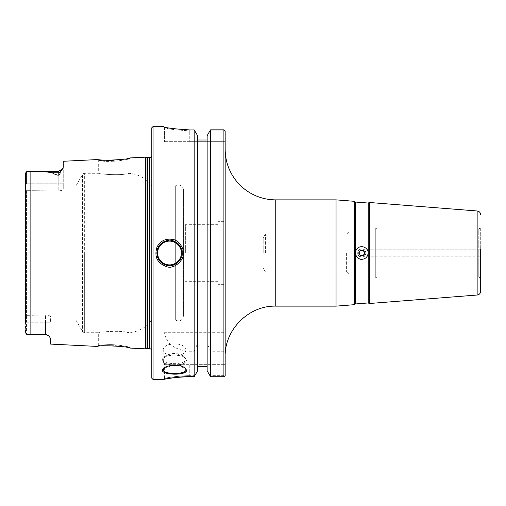 <?xml version="1.0" encoding="UTF-8"?>
<svg xmlns="http://www.w3.org/2000/svg" width="506" height="506" viewBox="0 0 506 506"><rect width="100%" height="100%" fill="white"/><g stroke="black" fill="none" stroke-linecap="round" stroke-linejoin="round"><path stroke-width="0.38" stroke-dasharray="2.53 1.9" d="M365.927 253A4.111 4.111 0 0 0 359.76 249.439A4.111 4.111 0 0 0 359.76 256.561A4.111 4.111 0 0 0 365.927 253C365.307 250.578 364.465 249.313 363.403 249.205C364.465 249.313 365.307 250.578 365.927 253A4.111 4.111 0 0 0 361.815 248.889A4.111 4.111 0 0 0 357.704 253A4.111 4.111 0 0 0 361.815 257.111A4.111 4.111 0 0 0 365.927 253C365.307 255.422 364.465 256.687 363.403 256.795C364.465 256.687 365.307 255.422 365.927 253C365.307 255.422 364.465 256.687 363.403 256.795C364.465 256.687 365.307 255.422 365.927 253C366.18 258.307 357.451 258.307 357.704 253C357.944 250.502 359.317 249.129 361.815 248.889C364.314 249.129 365.686 250.502 365.927 253C365.307 250.578 364.465 249.313 363.403 249.205C364.465 249.313 365.307 250.578 365.927 253C365.686 250.502 364.314 249.129 361.815 248.889C357.774 249.958 356.806 252.298 358.906 255.91C362.517 258.009 364.858 257.042 365.927 253C365.307 255.422 364.465 256.687 363.403 256.795C364.465 256.687 365.307 255.422 365.927 253C365.307 255.422 364.465 256.687 363.403 256.795C364.465 256.687 365.307 255.422 365.927 253M364.978 253A3.162 3.162 0 0 0 361.815 249.837A3.162 3.162 0 0 0 358.653 253A3.162 3.162 0 0 0 361.815 256.162A3.162 3.162 0 0 0 364.978 253M360.354 255.53L363.276 255.53L364.737 253L363.276 250.47L360.354 250.47L358.893 253L360.354 255.53M225.17 253L225.17 356.73L225.17 253M336.041 306.13L336.041 199.87M225.17 130.896L225.17 332.695L223.905 332.695L223.905 129.833L225.138 130.864L209.901 130.864L225.138 130.864M225.17 375.654L225.17 332.695L164.45 332.695C166.347 343.675 174.475 349.855 188.833 351.24L194.184 351.24L194.184 376.654L194.899 375.68L189.75 375.68L194.899 375.68L197.656 370.797L197.656 337.812L207.144 337.812L207.144 343.365L210.616 351.24L223.905 351.24L225.17 349.608M368.191 203.045L368.191 302.955M355.338 202.033L355.338 303.967M369.348 303.511L369.348 202.489M354.282 201.306L354.282 304.694M361.879 259.325A6.325 6.325 0 0 0 364.276 247.175A6.325 6.325 0 0 0 355.49 253A6.325 6.325 0 0 0 359.437 258.863M349.14 227.978L349.14 274.397L349.14 227.978L375.3 227.978L375.3 253L375.3 227.978L376.97 228.946L376.97 253L376.97 228.946L478.771 228.946L478.771 253L478.771 228.946L480.7 227.833L480.7 256.795L480.7 249.205L480.7 256.795L363.403 256.795L480.7 256.795M263.202 253L263.202 237.82L263.202 253M223.905 253L223.905 221.356L223.905 253M480.7 227.833L480.7 278.167L480.7 249.205L363.403 249.205L480.7 249.205M480.7 253L480.7 278.167L478.771 277.054L478.771 253L478.771 277.054L376.97 277.054L376.97 253L376.97 277.054L375.3 278.022L375.3 253L375.3 278.022L349.14 278.022L349.14 253L349.14 278.022M346.61 253L346.61 271.867L346.61 253M265.422 253L265.422 234.133L265.422 253M163.185 359.741L163.185 349.874A11.385 6.034 180 0 1 174.57 343.84A11.385 6.034 180 0 1 185.955 349.874L185.955 359.741L183.463 355.807L174.557 353.27L165.69 355.8L163.191 359.741C162.439 367.033 186.695 367.04 185.955 359.741L186.537 360.278C186.334 370.582 152.066 365.427 165.247 356.116C171.439 352.619 177.663 352.619 183.906 356.123L186.537 360.278M163.28 126.5L164.45 127.468C165.949 128.758 174.38 129.884 189.75 130.864L189.75 129.922L189.75 130.864L194.899 130.864L194.184 129.922L189.75 129.922C173.672 128.929 164.848 127.797 163.28 126.525L164.45 127.493C165.949 128.758 174.38 129.884 189.75 130.864L194.899 130.864L197.656 135.772L197.656 139.998L207.144 139.998L207.144 135.772L210.616 129.833L210.616 332.695L164.45 332.695M194.184 129.922L194.184 332.695M153.065 126.5L153.065 379.5M176.531 377.368L194.184 376.654M164.45 364.32L225.17 364.32L164.45 364.32L164.45 378.501L163.286 379.5L168.264 378.539M185.955 349.874A11.385 6.034 180 0 1 174.57 355.908A11.385 6.034 180 0 1 163.185 349.874M163.957 368.115L174.595 364.959L185.215 368.14M163.185 369.703L163.185 359.38A11.385 4.263 180 0 0 174.57 363.643A11.385 4.263 180 0 0 185.955 359.38A11.385 4.263 180 0 0 177.081 355.218A11.385 4.263 180 0 0 172.059 355.218A11.385 4.263 180 0 0 163.185 359.38M225.17 141.68L189.75 141.68L225.17 141.68M197.656 139.998L197.656 337.812M207.144 135.772L207.144 332.695L207.144 135.772M189.75 141.68L164.45 141.68L189.75 141.68L189.75 130.864L189.75 141.68M164.45 127.493L164.45 141.68L164.45 127.493L163.28 126.525M207.144 343.365L207.144 370.797L207.144 366.597L207.144 370.797L209.901 375.68L225.145 375.68L209.901 375.68L210.616 376.723L223.905 376.723L225.145 375.68M223.905 376.723L223.905 351.24M173.109 240.875A12.65 12.65 0 0 0 169.13 240.356M165.867 240.888A12.65 12.65 0 0 0 160.478 244.139M157.657 248.579A12.65 12.65 0 0 0 157.366 256.542M161.091 262.443A12.65 12.65 0 0 0 165.721 265.068M169.978 265.644A12.65 12.65 0 0 0 173.223 265.093M174.481 264.632A12.65 12.65 0 0 0 179.889 260.229M181.477 257.092A12.65 12.65 0 0 0 181.907 255.524M181.882 250.375A12.65 12.65 0 0 0 181.546 249.116M179.453 245.182A12.65 12.65 0 0 0 178.523 244.126M177.049 242.842A12.65 12.65 0 0 0 174.823 241.52M183.425 190.003L183.425 315.997L183.425 190.003A5.06 5.06 0 0 0 175.329 185.955L151.8 185.955L151.8 253L151.8 153.109L151.8 352.891L151.8 185.955A30.36 30.36 0 0 0 129.03 173.362L127.139 173.64L129.03 173.362L129.03 158.941L130.289 157.916C131.434 157.771 120.89 160.004 113.73 160.231L113.787 161.243C120.377 161.016 130.086 158.795 129.03 158.941C129.783 159.301 110.207 162.584 102.054 160.997L113.787 161.243L98.676 160.598L97.31 159.573M145.475 157.157L145.475 348.843M28.412 171.414L30.107 171.414C38.197 171.173 45.584 171.616 52.27 172.755C53.124 173.59 55.097 174.425 58.19 175.266C59.468 174.918 60.125 173.963 60.151 172.401L62.206 169.428L58.19 171.407L58.19 172.755L52.27 172.755M62.44 169.105L63.25 167.176L63.25 161.275M50.6 344.086L50.6 338.495M50.6 338.419L48.867 335.839L45.54 334.226L28.956 334.592L45.54 334.592L45.54 334.226M113.73 345.769L113.787 344.757C108.663 344.333 99.499 345.143 99.031 345.351L107.38 344.675C116.943 344.137 129.441 347.034 129.036 347.059C130.086 347.205 120.377 344.984 113.787 344.757L98.67 345.402L97.31 346.427C96.134 346.465 106.652 345.269 113.73 345.769L115.191 345.851M120.08 346.306L126.962 347.382M127.139 173.64C120.675 175.822 97.778 173.956 98.67 173.305C97.778 173.956 120.675 175.822 127.139 173.64C120.675 175.822 97.778 173.956 98.67 173.305C97.778 173.956 120.675 175.822 127.139 173.64L127.139 332.36C120.675 330.178 97.778 332.044 98.67 332.695C97.778 332.044 120.675 330.178 127.139 332.36C120.675 330.178 97.778 332.044 98.67 332.695C97.778 332.044 120.675 330.178 127.139 332.36L129.03 332.638L127.139 332.36L127.139 173.64M130.295 348.084L129.036 347.059L129.03 332.638C138.505 331.847 146.095 327.654 151.8 320.045L151.8 253L151.8 320.045L175.329 320.045L175.329 185.955L175.329 320.045C179.668 321.98 182.369 320.633 183.425 315.997M189.75 375.68C174.064 375.667 161.104 379.367 165.082 378.368C168.732 377.16 176.955 376.268 189.75 375.68C174.064 375.667 161.104 379.367 165.082 378.368C168.732 377.16 176.955 376.268 189.75 375.68L189.75 364.32L189.75 375.68M151.8 378.235L151.8 127.765M223.905 332.695L210.616 332.695M185.354 253L185.354 224.696L185.354 253M218.124 253L218.124 221.356L218.124 253M26.565 190.92L26.565 315.08L25.3 315.339L25.3 190.661L58.19 190.92L25.3 190.661L25.3 315.339L45.54 315.08L26.565 315.08L26.565 190.92M58.19 171.407L58.19 183.754L26.565 183.754L58.19 183.754L58.19 190.92L58.19 183.754L63.25 183.754L63.25 189.092C63.003 190.123 61.315 190.73 58.19 190.92C61.315 190.73 63.003 190.123 63.25 189.092L63.25 167.176L63.25 183.754L58.19 183.754L58.19 171.407L28.956 171.407M50.6 316.908C50.353 315.877 48.665 315.27 45.54 315.08C48.665 315.27 50.353 315.877 50.6 316.908L50.6 322.246L50.6 316.908M75.894 253L75.894 320.045L75.894 253M25.3 183.754L26.565 183.754L26.565 171.762L26.565 183.754L25.3 183.754L25.3 190.661L25.332 173.862M25.521 332.739L25.3 174.241M25.3 322.246L26.565 322.246L26.565 315.08L26.565 322.246L25.3 322.246L25.3 315.339L25.3 331.759M26.565 171.762L28.197 171.426M25.521 173.261L25.762 172.805M63.25 185.955L75.894 185.955L82.465 174.57L82.465 331.43L82.465 174.57A2.53 2.53 0 0 1 84.654 173.305L84.654 253L84.654 173.305L98.67 173.305L98.67 160.598M45.54 334.592L45.54 322.246L50.6 322.246L45.54 322.246L45.54 315.08L45.54 322.246L26.565 322.246L26.565 334.238L26.565 322.246L45.54 322.246L45.54 334.592L48.867 335.839M194.184 351.24L197.656 343.365M210.616 376.723L210.616 351.24M207.144 337.812L207.144 139.998M151.8 156.253A2.53 2.53 0 0 0 152.034 154.779L152.034 253L151.8 153.109M275.77 199.87L275.77 306.13M477.145 295.023L477.145 210.977M30.107 171.414L30.107 334.586M84.654 253L84.654 332.695L84.654 253M60.151 172.401A5.06 4.51 180 0 1 58.19 172.755L58.19 175.266M188.833 351.24L188.833 332.695M147.044 157.575L147.044 348.425M147.695 157.663L147.695 348.337M149.529 157.663L149.529 348.337M152.034 253L152.034 351.221L152.034 253M349.14 231.603L346.61 234.133L265.422 234.133L263.202 237.82L223.905 237.82M349.14 274.397L346.61 271.867L265.422 271.867L263.202 268.18L223.905 268.18M183.463 355.807L183.906 356.123M165.69 355.8L165.247 356.116M164.197 367.875L163.678 368.355M184.975 367.894L185.5 368.381M185.955 359.38L185.955 369.703M177.081 355.218L172.059 355.218M98.67 345.402L98.67 332.695L84.654 332.695C82.933 332.069 82.2 331.645 82.465 331.43L75.894 320.045L50.6 320.045M218.124 224.696L185.354 224.696L183.425 222.766M218.124 281.304L185.354 281.304L183.425 283.233M223.905 221.356L218.124 221.356M223.905 284.644L218.124 284.644M151.8 352.891L151.8 349.747"/><path stroke-width="0.76" d="M363.276 255.53L360.354 255.53L358.893 253L360.354 250.47L363.276 250.47L364.737 253L363.276 255.53M225.17 356.73C224.474 329.691 248.737 305.434 275.77 306.13L275.77 199.87A50.6 50.6 0 0 1 225.17 149.27M275.77 199.87L336.041 199.87L336.041 306.13L275.77 306.13M225.17 375.654L225.17 130.896M368.191 302.955L368.191 203.045L369.348 202.489L369.348 303.511L368.191 302.955L355.338 303.967L355.338 202.033L354.282 201.306L336.041 199.87M361.879 259.325C365.68 258.92 367.773 256.814 368.14 253C368.425 247.573 360.961 244.512 357.362 248.503C353.277 252.14 356.433 259.686 361.879 259.325A6.325 6.325 0 0 1 359.437 258.863M355.338 303.967L354.282 304.694L354.282 201.306M480.7 256.795L480.7 249.205M480.7 278.167L480.7 291.178A3.858 3.858 0 0 1 477.145 295.023L369.348 303.511M480.7 291.178L480.7 253M153.065 126.5L151.8 127.765L151.8 378.235L153.065 379.5L153.065 126.5L163.406 126.608M189.75 376.654C176.366 377.248 167.764 378.146 163.944 379.361C159.782 380.373 173.337 376.641 189.75 376.654L194.184 376.654L194.184 129.922L197.656 135.772L197.656 370.797L194.184 376.654M168.264 378.539L176.531 377.368M163.337 126.576L163.293 126.544C164.848 127.797 173.672 128.929 189.75 129.922L194.184 129.922M186.537 370.291L185.5 368.381C181.951 364.358 167.233 364.364 163.678 368.355C155.563 374.807 186.872 376.496 186.537 370.291L185.955 369.703C186.695 374.68 162.432 374.68 163.191 369.703L163.957 368.115M183.311 253C184.152 249.306 179.2 240.186 172.603 239.414C165.677 238.294 160.497 240.805 157.069 246.947C154.02 256.504 157.145 263.05 166.436 266.592C174.456 269.97 184.766 259.021 183.311 253L182.16 253C183.495 258.465 174.045 268.395 166.689 265.334C160.541 263.506 157.271 259.395 156.879 253C157.277 246.605 160.547 242.494 166.689 240.666C174.045 237.605 183.495 247.535 182.16 253M185.215 368.14L185.955 369.703M225.145 375.68L223.905 376.723L223.905 129.833L210.616 129.833L223.905 129.833L225.138 130.864M209.901 130.864L210.616 129.833L210.616 376.723L207.144 370.797L207.144 135.772L209.901 130.864M207.144 139.998L197.656 139.998M223.905 376.723L210.616 376.723M197.656 366.597L207.144 366.597L197.656 366.597M169.13 240.356A12.65 12.65 0 0 0 165.867 240.888M160.478 244.139A12.65 12.65 0 0 0 157.657 248.579M157.366 256.542A12.65 12.65 0 0 0 161.091 262.443M165.721 265.068A12.65 12.65 0 0 0 169.978 265.644M173.223 265.093A12.65 12.65 0 0 0 174.481 264.632M179.889 260.229A12.65 12.65 0 0 0 181.477 257.092M181.907 255.524A12.65 12.65 0 0 0 181.882 250.375M181.546 249.116A12.65 12.65 0 0 0 179.453 245.182M178.523 244.126A12.65 12.65 0 0 0 177.049 242.842M174.823 241.52A12.65 12.65 0 0 0 173.109 240.875M113.73 160.231C106.665 160.731 96.127 159.535 97.31 159.573C96.336 161.243 131.326 159.466 130.289 157.916L145.475 157.157L145.475 348.843L130.295 348.084C131.256 346.534 96.406 344.75 97.31 346.427L50.6 344.086L50.6 338.419M97.31 159.573L63.25 161.275L63.25 167.176L62.44 169.105M28.956 171.407L58.19 171.407L62.206 169.428L60.151 172.401C60.132 173.95 59.48 174.905 58.19 175.266C55.097 174.425 53.124 173.59 52.27 172.755C45.584 171.616 38.197 171.173 30.107 171.414L26.565 171.762L25.3 174.241L25.3 322.246M25.3 331.759L26.565 334.238L28.956 334.592L45.54 334.226L48.867 335.839L50.6 338.495M115.191 345.851L120.08 346.306M126.962 347.382L130.295 348.084M25.3 183.754L25.3 174.241M45.54 334.226L45.54 334.592L28.38 334.586M28.146 334.574L26.565 334.238L25.521 332.739M25.332 173.862L25.521 173.261M25.762 172.805L26.565 171.762M147.044 157.575A2.53 2.53 0 0 0 147.695 157.663L147.695 348.337L147.044 348.425L147.044 157.575L145.475 157.157M147.695 348.337L149.529 348.337L149.529 157.663A2.53 2.53 0 0 0 151.8 156.253M480.7 214.822C480.51 212.615 479.327 211.337 477.145 210.977L477.145 295.023M157.619 253A11.891 11.891 0 0 1 169.51 241.109A11.891 11.891 0 0 1 181.401 253A11.891 11.891 0 0 1 169.51 264.891A11.891 11.891 0 0 1 157.619 253M30.107 334.586L30.107 171.414M58.19 171.407L58.19 172.755L52.27 172.755M60.151 172.401A5.06 4.51 0 0 1 58.19 172.755L58.19 175.266M368.191 203.045L355.338 202.033M354.282 304.694L336.041 306.13M477.145 210.977L369.348 202.489M153.065 379.5L163.286 379.5M45.54 334.592L48.867 335.839M147.044 348.425L145.475 348.843M149.529 157.663L147.695 157.663M149.529 348.337L151.8 349.747"/></g></svg>
